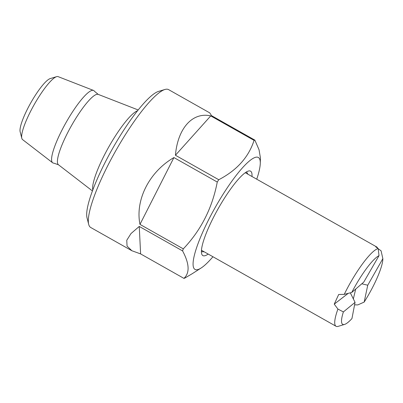 <?xml version="1.0" encoding="UTF-8"?>
<svg xmlns="http://www.w3.org/2000/svg" width="403" height="403" viewBox="0 0 403 403"><rect width="100%" height="100%" fill="white"/><g stroke="black" fill="none" stroke-linecap="round" stroke-linejoin="round"><path stroke-width="0.6" d="M379.006 255.678L378.18 248.56A44.532 8.957 119.5 0 0 344.238 294.371L351.764 292.447L363.758 282.12L379.006 255.678A39.585 7.959 119.5 0 0 351.764 292.447M378.18 248.56L375.722 246.817L376.911 247.069L377.903 248.359M377.969 248.565L381.077 250.812L382.85 258.661L367.748 285.218L364.166 302.084A39.585 7.959 119.5 0 0 382.85 258.661M364.166 302.084L357.799 304.915L354.575 304.849M343.381 311.927L337.916 309.061A44.532 8.957 119.5 0 0 336.067 326.284A44.532 8.957 119.5 0 0 338.132 326.365L344.555 324.43A39.585 7.959 119.5 0 0 351.945 318.582L355.053 302.351L343.381 311.927A39.585 7.959 119.5 0 0 344.555 324.43M337.916 309.061L334.238 304.144L338.691 294.482L344.238 294.371M355.053 302.351L350.318 292.825M348.172 293.379L334.238 304.144M355.713 289.047L353.34 298.9M361.813 283.793L367.748 285.218M254.872 140.123A79.169 15.919 119.5 0 0 254.071 140.38L210.739 115.903C192.569 111.727 177.723 128.27 175.431 155.256L218.764 179.728A79.169 15.919 119.5 0 0 217.257 182.04L173.925 157.563C149.322 171.804 135.05 199.888 139.967 224.385L183.3 248.863A79.169 15.919 119.5 0 0 182.589 250.913L139.257 226.436L131 233.559L126.759 240.274L127.061 246.122L131.882 250.742L90.715 227.488A79.169 15.919 -60.5 0 1 88.7 224.416A79.169 15.919 -60.5 0 1 93.184 199.198A79.169 15.919 -60.5 0 1 128.431 129.912A79.169 15.919 -60.5 0 1 164.908 89.486A79.169 15.919 -60.5 0 1 168.585 89.622L209.746 112.875L211.535 115.646L254.872 140.123L259.038 149.745L260.434 157.951L260.288 163.296A64.324 12.936 119.5 0 0 215.454 207.021A64.324 12.936 119.5 0 0 201.152 267.99A64.324 12.936 119.5 0 0 212.94 256.746M88.7 224.416L87.038 217.912A74.217 14.926 -60.5 0 1 91.239 194.271A74.217 14.926 -60.5 0 1 124.285 129.318A74.217 14.926 -60.5 0 1 158.485 91.421L164.908 89.486M208.175 254.051A48.491 9.753 -60.5 0 1 201.636 253.719A48.491 9.753 -60.5 0 1 204.381 238.274A48.491 9.753 -60.5 0 1 225.972 195.838A48.491 9.753 -60.5 0 1 248.313 171.074A48.491 9.753 -60.5 0 1 251.976 176.504M246.117 172.131A45.519 9.153 -60.5 0 1 246.571 172.313A45.519 9.153 -60.5 0 1 247.734 174.111M203.938 251.658A45.519 9.153 -60.5 0 1 201.797 251.588A45.519 9.153 -60.5 0 1 201.404 251.291M131.882 250.742L140.607 253.905L183.939 278.382C189.894 272.881 189.44 263.723 182.589 250.913M183.939 278.382A79.169 15.919 119.5 0 0 184.74 278.125L192.125 273.773M256.741 179.194A64.324 12.936 119.5 0 0 260.288 163.296M218.764 179.728C236.883 170.283 248.651 157.17 254.071 140.38M183.3 248.863C200.971 230.299 212.29 208.024 217.257 182.04M139.257 226.436L140.607 253.905M210.739 115.903L175.431 155.256M173.925 157.563L139.967 224.385M58.455 164.756A40.431 8.131 119.5 0 1 67.064 133.907A40.431 8.131 119.5 0 1 92.685 96.796A40.431 8.131 119.5 0 1 98.201 94.383L94.413 91.229A41.564 8.357 119.5 0 0 93.506 90.428L58.113 76.635A36.164 7.274 119.5 0 0 56.622 76.661L50.199 78.595A31.217 6.277 119.5 0 0 30.83 102.745A31.217 6.277 119.5 0 0 20.15 131.796L21.812 138.3A36.164 7.274 119.5 0 0 22.558 139.584L52.642 162.777A41.564 8.357 119.5 0 0 53.795 163.144L58.455 164.756L92.428 190.946M56.622 76.661A36.164 7.274 119.5 0 0 53.176 78.792A36.164 7.274 119.5 0 0 31.706 109.183A36.164 7.274 119.5 0 0 21.812 138.3M93.506 90.428A41.564 8.357 119.5 0 0 87.829 92.907A41.564 8.357 119.5 0 0 61.493 131.061A41.564 8.357 119.5 0 0 52.642 162.777M137.564 110.724A46.773 9.405 119.5 0 0 133.408 113.379A46.773 9.405 119.5 0 0 105.893 152.203A46.773 9.405 119.5 0 0 92.771 190.03M201.455 250.258L336.067 326.284M245.256 172.711L376.901 247.064M201.152 267.99L192.13 273.778M98.201 94.383L138.174 109.959"/></g></svg>
